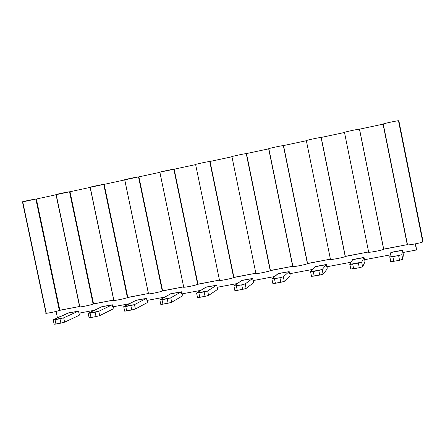 <?xml version="1.0" encoding="UTF-8"?>
<svg xmlns="http://www.w3.org/2000/svg" width="445" height="445" viewBox="0 0 445 445"><rect width="100%" height="100%" fill="white"/><g stroke="black" fill="none" stroke-linecap="round" stroke-linejoin="round"><path stroke-width="0.67" d="M183.652 286.969L159.866 172.287C157.246 172.488 172.054 169.289 173.845 169.267L195.561 164.633L173.845 169.267L197.658 284.322L197.953 284.149L174.179 169.25L197.953 284.149L219.385 280.105L197.658 284.322L173.845 169.267L159.872 172.148L183.735 287.225C185.515 287.442 196.451 285.117 197.658 284.322C196.084 285.373 181.243 288.171 183.652 286.969L183.735 287.225M79.761 306.572L56.215 194.671M79.594 306.649L79.649 306.911C81.246 307.095 91.336 304.914 93.116 304.052L69.537 191.795L56.037 194.688C53.406 194.916 67.017 191.995 69.537 191.795L93.116 304.052L93.545 303.857L69.999 191.751L69.537 191.795L69.999 191.751L93.545 303.857L113.72 300.052L93.116 304.052C90.802 305.192 77.169 307.812 79.594 306.649M90.129 187.401L69.999 191.751L90.129 187.401M113.842 300.141L90.218 187.328M113.748 300.186L113.803 300.453C115.461 300.648 125.807 298.423 127.409 297.583L103.752 184.402L90.112 187.334C87.426 187.567 101.449 184.553 103.752 184.402L127.409 297.583L127.793 297.394L104.175 184.369L103.752 184.402L104.175 184.369L127.793 297.394L148.413 293.5L127.409 297.583C125.318 298.695 111.267 301.376 113.748 300.186M124.745 179.925L104.175 184.369L124.745 179.925M148.469 293.605L124.761 179.869M148.435 293.622L148.491 293.895C150.21 294.095 160.84 291.825 162.253 291.008L138.517 176.899L124.728 179.869C121.991 180.103 136.448 176.982 138.517 176.899L162.253 291.008L162.592 290.824L138.896 176.871L138.517 176.899L138.896 176.871L162.592 290.824L183.629 286.858L162.253 291.008C160.395 292.098 145.91 294.835 148.435 293.622M159.877 172.337L138.896 176.871L159.877 172.337M399.182 122.364L422.411 238.275L422.75 241.846C423.206 242.553 406.797 245.646 407.281 244.767L407.52 244.878C409.55 245.195 423.134 242.453 422.75 241.846L398.481 120.756L399.182 122.364L398.481 120.756C398.67 120.384 385.064 123.237 383.24 123.971L383.039 124.088C382.338 123.86 398.709 120.322 398.481 120.756L422.75 241.846L422.411 238.275L399.182 122.364M46.213 312.902L22.751 201.897M45.968 313.019L46.024 313.269C47.554 313.441 57.422 311.3 59.357 310.421L35.861 199.065L22.484 201.924C19.914 202.147 33.141 199.321 35.861 199.065L59.357 310.421L59.83 310.221L36.368 199.01L35.861 199.065L36.368 199.01L59.83 310.221L79.56 306.499L59.357 310.421C56.838 311.583 43.599 314.148 45.968 313.019M56.053 194.76L36.368 199.01L56.053 194.76M195.55 164.578L195.55 164.578C193.219 164.717 208.266 161.468 209.756 161.513L231.823 156.801L209.756 161.513C208.594 161.479 197.268 163.805 195.605 164.444L219.541 280.456C221.376 280.684 232.652 278.303 233.642 277.535C232.379 278.531 217.293 281.373 219.407 280.222L219.541 280.456M231.812 156.746C229.787 156.818 245.089 153.508 246.252 153.631L268.691 148.841L246.252 153.631C245.323 153.542 233.625 155.95 231.917 156.607L255.925 273.569C257.811 273.814 269.464 271.372 270.221 270.632C269.275 271.572 253.945 274.465 255.747 273.363M268.68 148.786C266.967 148.786 282.525 145.42 283.359 145.615L306.171 140.748L283.359 145.615C282.681 145.465 270.571 147.968 268.825 148.647L292.693 266.388L268.68 148.786M306.16 140.692C304.775 140.614 320.6 137.199 321.09 137.466L344.291 132.515L321.09 137.466C320.678 137.249 308.118 139.858 306.332 140.559L306.16 140.692M344.274 132.46C343.228 132.31 359.321 128.833 359.46 129.184L383.05 124.144L359.46 129.184C359.338 128.889 346.277 131.614 344.469 132.332L344.274 132.46M407.253 244.65L383.651 249.222C383.74 249.99 367.615 253.033 368.443 252.093L368.683 252.226C370.691 252.526 383.718 249.868 383.651 249.222L359.46 129.184L383.651 249.222L359.538 129.222L383.696 249.094L407.253 244.65M368.416 251.981L345.209 256.481C344.942 257.31 329.083 260.297 330.251 259.302L330.479 259.457C332.459 259.735 344.981 257.16 345.209 256.481L321.09 137.466L345.209 256.481L321.223 137.499L345.309 256.342L368.416 251.981M330.229 259.185L307.406 263.612C306.794 264.502 291.202 267.439 292.693 266.388L292.899 266.572C294.835 266.833 306.9 264.324 307.406 263.612L283.359 145.615L307.406 263.612L283.548 145.632L307.556 263.468L330.229 259.185M292.671 266.277L270.221 270.632L246.252 153.631L270.221 270.632L246.491 153.636L270.421 270.477L292.671 266.277M255.725 273.247L233.642 277.535L209.756 161.513L233.642 277.535L233.892 277.368L210.04 161.507L233.892 277.368L255.725 273.247M383.039 124.088L407.281 244.767M241.796 280.356L252.521 278.503L241.796 280.356L252.521 278.503L241.696 280.534L233.886 286.046L241.707 284.856L245.184 283.938L252.521 278.503L245.184 283.938L241.707 284.856L242.636 289.378L234.888 290.657L237.274 290.374L236.345 285.857L233.886 286.046L241.796 280.356M278.153 273.53L289.078 271.639L278.153 273.53L289.078 271.639L278.081 273.703L271.856 278.954L279.927 277.719L283.343 276.807L289.078 271.639L283.343 276.807L279.927 277.719L280.856 282.28L272.88 283.593L275.399 283.293L274.47 278.737L271.856 278.954L278.153 273.53M315.11 266.594L326.285 264.497L315.11 266.594L326.241 264.664L315.06 266.761L310.482 271.739L322.163 269.559L326.241 264.664L322.163 269.559L318.804 270.46L319.738 275.06L311.411 276.317L314.187 276.089L313.252 271.5L310.482 271.739L315.11 266.594M352.674 259.541L364.038 257.41L352.674 259.541L364.021 257.572L352.651 259.708L349.776 264.402L361.663 262.183L364.021 257.572L361.663 262.183L358.364 263.073L359.304 267.718L350.71 269.019L353.653 268.763L352.713 264.13L349.776 264.402L352.674 259.541M389.759 256.954L390.871 252.371L402.425 250.201L390.871 252.371L402.436 250.363L390.871 252.532L389.753 256.932L398.614 255.558L401.857 254.673L402.436 250.363L401.857 254.673L398.614 255.558L399.56 260.242L393.808 261.31L390.749 261.365L390.805 261.654L393.808 261.31L392.868 256.632L389.753 256.932L390.693 261.593M68.502 312.891L78.287 311.205L68.502 312.891L78.287 311.205L68.291 313.08L53.294 319.783L63.691 317.836L78.287 311.205L63.691 317.836L59.969 318.792L60.887 323.126L54.145 324.26L55.948 324.038L55.035 319.716L53.294 319.783L68.502 312.891M102.072 306.588L112.04 304.87L102.072 306.588L112.04 304.87L101.883 306.777L88.232 313.252L98.796 311.283L112.04 304.87L98.796 311.283L95.124 312.229L96.042 316.595L89.117 317.763L91.025 317.53L90.107 313.163L88.232 313.252L102.072 306.588M136.176 300.186L146.327 298.434L136.176 300.186L146.327 298.434L136.009 300.369L123.743 306.622L134.485 304.614L146.327 298.434L134.485 304.614L130.858 305.554L131.776 309.959L124.661 311.155L126.675 310.91L125.757 306.51L123.743 306.622L136.176 300.186M170.824 293.683L181.16 291.898L170.824 293.683L181.16 291.898L170.68 293.861L159.85 299.874L170.769 297.839L181.16 291.898L170.769 297.839L167.192 298.773L168.115 303.212L160.795 304.436L162.926 304.18L162.002 299.741L159.85 299.874L170.824 293.683M206.024 287.075L216.554 285.251L206.024 287.075L216.554 285.251L205.902 287.253L196.557 293.021L207.659 290.947L216.554 285.251L207.659 290.947L204.133 291.876L205.062 296.353L197.536 297.605L199.788 297.332L198.859 292.86L196.557 293.021L206.024 287.075M253.411 282.814L246.107 288.449L242.636 289.378L246.107 288.449L245.184 283.938L246.107 288.449L253.411 282.814L253.772 280.445L253.411 282.814M289.968 275.989L284.277 281.357L280.856 282.28L284.277 281.357L283.343 276.807L284.277 281.357L289.968 275.989L290.168 273.631L289.968 275.989M327.131 269.053L323.098 274.148L319.738 275.06L323.098 274.148L322.163 269.559L323.098 274.148L327.131 269.053L327.164 266.705L327.131 269.053M364.917 261.999L362.603 266.811L359.304 267.718L362.603 266.811L361.663 262.183L362.603 266.811L364.917 261.999L364.772 259.663L364.917 261.999M403.331 254.824L402.792 259.346L399.56 260.242L402.792 259.346L401.857 254.673L402.792 259.346L403.331 254.824L403.009 252.504L403.331 254.824M79.16 315.349L64.597 322.163L60.887 323.126L64.597 322.163L63.691 317.836L64.597 322.163L79.16 315.349L80.261 312.93L79.16 315.349M112.913 309.047L99.708 315.639L96.042 316.595L99.708 315.639L98.796 311.283L99.708 315.639L112.913 309.047L113.876 306.633L112.913 309.047M147.2 302.645L135.402 309.008L131.776 309.959L135.402 309.008L134.485 304.614L135.402 309.008L147.2 302.645L148.018 300.242L147.2 302.645M182.038 296.142L171.687 302.272L168.115 303.212L171.687 302.272L170.769 297.839L171.687 302.272L182.038 296.142L182.711 293.75L182.038 296.142M217.438 289.534L208.588 295.419L205.062 296.353L208.588 295.419L207.659 290.947L208.588 295.419L217.438 289.534L217.955 287.147L217.438 289.534M241.707 284.856L236.345 285.857L237.274 290.374L242.636 289.378L241.707 284.856M279.927 277.719L274.47 278.737L275.399 283.293L280.856 282.28L279.927 277.719M318.804 270.46L313.252 271.5L314.187 276.089L319.738 275.06L318.804 270.46M358.364 263.073L352.713 264.13L353.653 268.763L359.304 267.718L358.364 263.073M398.614 255.558L392.868 256.632L393.808 261.31L399.56 260.242L398.614 255.558M59.969 318.792L55.035 319.716L55.948 324.038L60.887 323.126L59.969 318.792M95.124 312.229L90.107 313.163L91.025 317.53L96.042 316.595L95.124 312.229M130.858 305.554L125.757 306.51L126.675 310.91L131.776 309.959L130.858 305.554M167.192 298.773L162.002 299.741L162.926 304.18L168.115 303.212L167.192 298.773M204.133 291.876L198.859 292.86L199.788 297.332L205.062 296.353L204.133 291.876M253.077 280.572L252.615 278.325L253.077 280.572L274.743 276.517L253.077 280.572M289.612 273.736L289.15 271.467L289.612 273.736L312.607 269.431L289.612 273.736M326.747 266.783L326.285 264.497L326.747 266.783L351.111 262.222L326.747 266.783M364.505 259.713L364.038 257.41L364.505 259.713L390.276 254.89L364.505 259.713M402.892 252.526L402.425 250.201L402.892 252.526L416.498 249.979L415.697 243.793L416.498 249.979L415.268 243.871L416.498 249.979L402.892 252.526M78.943 313.174L78.492 311.016L78.943 313.174L94.562 310.248L78.943 313.174M112.68 306.861L112.223 304.68L112.68 306.861L129.434 303.724L112.68 306.861M146.945 300.442L146.488 298.25L146.945 300.442L164.873 297.088L146.945 300.442M181.755 293.928L181.299 291.714L181.755 293.928L200.895 290.346L181.755 293.928M217.127 287.303L216.671 285.073L217.127 287.303L237.513 283.487L217.127 287.303M57.316 317.224L56.087 311.417L57.316 317.224L60.247 316.673L57.316 317.224M79.649 306.911L56.009 194.56M113.803 300.453L90.085 187.206M148.491 293.895L124.706 179.741M46.024 313.269L22.461 201.802M255.925 273.569L231.917 156.607M292.899 266.572L268.825 148.647M330.479 259.457L306.332 140.559M368.683 252.226L344.469 132.332M407.52 244.878L383.24 123.971M234.888 290.657L233.964 286.152M272.88 283.593L271.945 279.048M311.517 276.406L310.582 271.823M350.821 269.091L349.881 264.469M390.805 261.654L389.865 256.993M54.145 324.26L53.233 319.944M89.117 317.763L88.199 313.408M124.661 311.155L123.743 306.761M160.795 304.436L159.877 300.008M197.536 297.605L196.612 293.138"/></g></svg>
